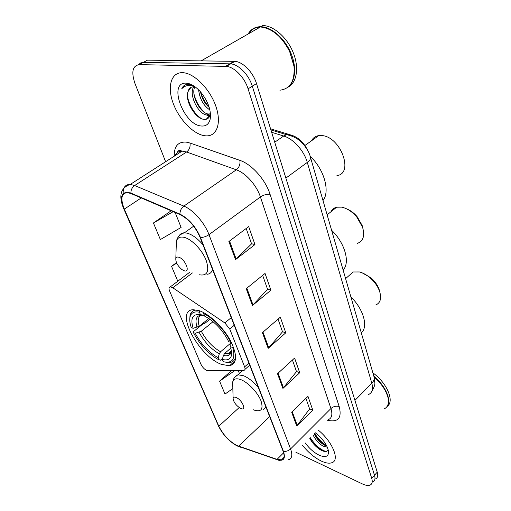 <?xml version="1.0" encoding="UTF-8"?>
<svg xmlns="http://www.w3.org/2000/svg" width="511" height="511" viewBox="0 0 511 511"><rect width="100%" height="100%" fill="white"/><g stroke="black" fill="none" stroke-linecap="round" stroke-linejoin="round"><path stroke-width="0.77" d="M206.783 370.52L243.83 370.386C245.095 370.105 245.357 368.929 244.616 366.86L229.752 329.014L224.827 322.926L172.775 287.776L170.323 286.856C168.86 287.086 168.611 288.453 169.588 290.963L200.932 364.241C202.362 367.154 204.317 369.242 206.783 370.52M221.416 364.356L229.445 365.793C237.181 363.698 237.551 355.381 230.563 340.85C223.435 327.513 209.561 314.188 199.373 310.726L193.254 309.711C174.085 310.151 198.562 356.186 221.416 364.356M270.549 128.81L292.273 135.447C298.705 137.753 303.841 142.71 307.673 150.317M311.135 440.725C314.885 445.119 318.966 448.601 323.386 451.168M375.623 478.916C377.706 477.868 378.242 475.62 377.239 472.164L256.503 83.587C253.181 72.351 242.904 61.786 234.919 61.346L147.475 60.151L143.387 62.38L140.666 62.936L138.602 64.642M372.902 481.969C374.972 480.94 375.508 478.692 374.493 475.236L252.306 86.206C248.946 74.938 238.631 64.329 230.659 63.862L143.387 62.38L230.659 63.862C238.631 64.329 248.946 74.938 252.306 86.206L374.493 475.236C375.508 478.692 374.972 480.94 372.902 481.969M321.285 461.063C325.731 463.132 329.282 463.675 331.958 462.698C340.16 460.245 332.361 441.319 318.027 429.936C332.361 441.319 340.16 460.245 331.958 462.698C329.282 463.675 325.731 463.132 321.285 461.063C314.514 457.696 308.293 452.503 302.64 445.477C308.293 452.503 314.514 457.696 321.285 461.063M205 135.779L206.438 135.869C217.047 136.207 221.755 122.806 215.757 105.956C209.9 89.118 194.499 73.463 183.213 72.715L182.446 72.677C170.904 72.294 167.04 87.055 173.216 103.388C179.24 119.721 193.707 134.54 205 135.779L206.438 135.869C217.047 136.207 221.755 122.806 215.757 105.956C209.9 89.118 194.499 73.463 183.213 72.715L182.446 72.677C170.904 72.294 167.04 87.055 173.216 103.388C179.24 119.721 193.707 134.54 205 135.779M236.504 445.356C228.864 440.904 222.962 434.522 218.804 426.206L124.32 209.108C120.264 198.683 121.305 193.19 127.443 192.615L131.02 193.554L180.032 214.588C188.661 218.989 195.355 226.609 200.12 237.443L283.081 451.2C284.838 456.074 284.314 458.955 281.497 459.836L277.039 459.383L236.504 445.356M236.644 445.681L277.23 459.747C283.726 461.522 285.79 458.725 283.433 451.373L200.497 237.532C195.617 226.424 188.744 218.612 179.898 214.103L130.873 193.081C121.561 190.654 119.274 195.969 124.013 209.031L218.51 426.059C222.77 434.58 228.813 441.121 236.644 445.681M295.907 452.267L362.344 483.904C365.652 485.45 368.259 485.833 370.162 485.048C372.232 484.026 372.749 481.79 371.727 478.334L248.078 88.837C244.673 77.551 234.325 66.89 226.36 66.398L139.267 64.629C132.547 65.734 131.11 72.006 134.955 83.44L165.615 161.719M228.883 241.518L248.691 226.603L254.957 244.558L235.533 259.601L228.883 241.518M277.505 373.707L294.598 358.058L299.714 372.723L282.922 388.424L277.505 373.707M291.653 412.173L307.986 396.395L312.789 410.161L296.731 425.976L291.653 412.173M246.225 288.677L265.049 273.442L270.894 290.191L252.421 305.521L246.225 288.677M262.399 332.635L280.315 317.165L285.783 332.814L268.179 348.361L262.399 332.635M171.166 210.781L153.428 222.981L160.365 239.557L181.105 227.427L175.139 212.487M231.681 370.539L219.577 381.123L224.993 394.083L232.844 388.584M176.48 262.654L171.543 266.295L177.79 281.222M285.783 332.814L282.468 331.69M278.048 319.12L282.513 331.811L268.179 348.361M270.894 290.191L267.534 289.207M262.667 275.372L267.572 289.322L252.421 305.521M312.789 410.161L309.583 408.819M305.917 398.395L309.628 408.953L296.731 425.976M299.714 372.723L296.457 371.478M292.433 360.038L296.501 371.606L282.922 388.424M254.957 244.558L251.546 243.734M246.187 228.487L251.584 243.843L235.533 259.601M238.209 370.462L239.41 373.471M219.577 381.123L234.945 370.501M171.543 266.295L176.71 263.171M153.428 222.981L173.203 211.656M327.366 447.24L322.958 446.065C318.838 443.503 315.53 439.805 313.039 434.97M326.823 446.084L324.044 444.947C319.924 442.392 316.622 438.7 314.131 433.871C317.076 438.719 320.748 442.59 325.149 445.509M305.188 442.896C309.238 448.46 313.907 452.567 319.19 455.205C325.456 457.824 328.586 456.63 328.586 451.609C327.404 445.177 322.958 438.885 315.242 432.747M309.743 438.297C312.496 443.35 316.137 447.24 320.665 449.961C324.964 452.216 327.442 451.992 328.113 449.297M387.351 406.219C394.735 401.365 386.859 382.733 372.877 372.87M386.559 407.171C392.442 402.068 386.06 386.105 373.841 376.205M388.028 397.756L387.862 397.047C385.882 389.976 381.27 383.237 374.033 376.843M384.361 408.813C388.034 406.922 389.216 403.083 387.913 397.296C385.933 390.206 381.321 383.435 374.071 376.997M325.922 451.488C320.333 449.706 315.127 445.119 310.318 437.716M326.478 445.42C321.828 442.596 317.893 438.566 314.674 433.322M321.553 450.434C316.922 447.559 312.994 443.503 309.775 438.272M357.451 243.345C363.302 241.16 365.001 235.763 362.542 227.146L356.78 217.041C352.053 211.541 346.969 208.239 341.52 207.14L336.66 207.198C334.066 207.843 332.188 209.344 331.032 211.701M231.074 347.946L224.706 353.382L223.428 355.452L222.317 359.418C227.727 360.804 230.857 359.144 231.694 354.43L230.742 346.797L232.761 347.563L233.559 347.365M222.624 358.326L220.401 360.229L217.137 358.933C207.268 352.692 199.36 343.916 193.414 332.591L193.522 331.556L203.084 323.814L204.63 323.546L209.912 319.266M197.016 310.049L196.198 310.075C192.845 310.375 190.788 312.189 190.035 315.504L189.773 318.787M225.728 362.21L229.982 362.491C233.105 362.037 234.996 360.114 235.667 356.729M199.827 310.886L199.45 312.227C194.199 311.167 191.05 312.789 190.003 317.082C189.421 319.912 189.856 323.431 191.312 327.634L193.145 328.324L199.22 326.261L208.807 318.506M203.895 312.758L203.634 313.69C213.215 317.906 225.389 330.777 230.716 342.402L231.298 342.261M222.317 359.418L223.243 361.679C232.505 363.768 235.68 359.061 232.761 347.563M199.45 312.227L200.453 314.648C192.583 313.677 190.149 318.232 193.145 328.324M230.716 342.402L228.698 341.642C223.761 331.958 217.028 324.185 208.507 318.308L204.63 316.124L203.634 313.69M204.311 315.351L200.453 314.648M230.742 346.797L230.831 344.273L231.598 342.855M343.156 269.968C350.335 262.66 344.951 242.993 331.716 230.378M193.414 332.591L195.24 333.287C201.136 344.273 208.788 352.43 218.184 357.757L219.11 360.012M213.023 321.675L201.289 331.237L195.24 333.287M218.184 357.757L219.289 353.81L220.56 351.76L231.438 342.536M362.861 228.155L362.146 225.447L357.176 216.728C354.129 213.119 350.75 210.564 347.046 209.05M375.821 304.952C380.305 302.978 381.621 298.609 379.756 291.864C378.031 286.716 374.844 282.059 370.181 277.895C366.643 274.854 363.072 272.88 359.476 271.967L353.139 271.973L348.828 275.78M236.21 397.513C234.377 396.766 233.348 397.06 233.112 398.401C233.533 402.029 235.916 405.3 240.259 408.2L240.675 408.404C247.094 411.566 242.444 400.068 236.21 397.513M361.315 332.846C368.476 327.002 363.608 309.238 350.961 297.006M379.814 292.062L379.277 289.909C377.795 285.457 375.042 281.44 371.024 277.85L362.101 272.823M336.947 175.573C354.232 173.683 340.55 136.411 321.706 135.568L318.73 135.619C315.459 136.143 313.058 137.861 311.531 140.761M178.665 257.18C177.145 256.784 176.199 257.218 175.816 258.464C175.612 262.245 177.675 265.963 182.005 269.623L184.247 270.785C190.935 273.13 185.11 258.738 178.665 257.18M323.067 200.44C330.247 191.382 324.242 169.473 310.356 156.462M259.103 27.224C254.817 27.613 251.431 29.549 248.946 33.03M286.965 87.918C295.141 82.98 297.191 68.084 291.008 53.329C284.908 38.561 271.552 26.872 260.853 26.725L259.971 26.725C255.034 26.962 251.227 29.133 248.55 33.253M195.566 87.17L193.739 86.857C190.731 86.813 188.821 88.409 188.022 91.635L190.961 87.407M210.475 113.806L206.648 114.975C198.594 114.311 188.393 94.848 193.663 86.857M210.475 113.851L208.213 113.998C200.568 113.372 190.686 95.519 194.736 86.979M209.893 109.974C203.467 105.636 199.712 98.93 198.619 89.84M209.229 107.451C204.822 103.599 201.909 98.399 200.497 91.839M193.484 85.727L188.565 84.321C185.282 84.251 183.002 85.759 181.724 88.85C184.075 86.187 187.237 85.113 191.21 85.618L194.806 86.608M201.513 126.013C206.157 126.351 209.069 123.969 210.238 118.871C211.299 110.21 208.041 101.184 200.459 91.795C195.56 86.385 190.807 83.51 186.196 83.159C167.531 81.798 183.775 125.387 201.513 126.013M188.022 91.635C184.573 100.782 195.234 118.22 203.423 119.267C207.051 119.868 209.325 118.271 210.245 114.47L210.238 118.871M288.121 87.113C296.757 82.68 299.325 67.81 293.295 52.786C287.348 37.744 273.781 25.684 262.897 25.556L262.022 25.556M293.755 64.565L289.654 51.554C281.797 36.428 272.044 28.233 260.393 26.987L259.518 26.987M279.907 90.198C290.28 88.933 294.981 80.962 293.997 66.283L289.654 51.554M181.724 88.85L184.899 85.088M201.296 118.578C194.461 113.761 189.843 106.486 187.448 96.745M210.532 116.195L207.53 114.7M204.783 112.605C199.584 107.904 195.994 101.727 193.995 94.081M209.088 106.991C205.25 102.935 202.439 97.946 200.657 92.018M189.338 84.392L192.085 84.928M188.31 83.925L188.604 83.542M210.494 116.917L206.361 114.924M244.616 366.86L248.889 363.097M229.752 329.014L234.217 325.29M224.827 322.926L231.24 317.631M172.775 287.776L192.385 272.938M377.239 472.164L371.727 478.334M234.108 61.307L225.555 66.353M256.503 83.587L248.078 88.837M368.463 394.549C372.251 392.876 373.369 389.095 371.823 383.218L354.941 400.394M208.903 116.342L206.24 119.255M373.969 376.645L374.09 377.054C374.525 379.111 373.771 381.168 371.823 383.218L307.296 162.402C304.058 150.764 293.333 138.788 283.707 136.015L274.72 142.224M270.894 129.903L286.53 134.693L283.707 136.015L271.635 132.292M310.522 156.998L310.611 157.318C310.873 158.844 309.768 160.543 307.296 162.402L285.873 178.109M371.797 391.426C374.135 387.37 375.144 384.489 374.825 382.796L374.09 377.054L309.685 154.571C308.81 151.959 305.01 145.354 300.883 141.739C299.625 140.57 295.23 136.367 286.53 134.693C288.658 134.195 290.491 134.68 292.03 136.137M218.804 426.206L239.193 407.554M174.245 156.187C174.027 146.35 178 141.656 186.157 142.103L189.951 143.016L239.902 160.371C251.719 164.21 265.516 179.712 270.064 194.321L339.202 406.571C342.006 417.806 338.301 422.425 328.094 420.412L327.596 420.278M130.873 193.081C130.893 189.856 132.145 187.339 134.636 185.525L186.598 151.991L182.127 151.122C178.741 151.16 176.378 152.68 175.03 155.676M241.377 447.489L238.733 446.576M178 153.773L178 151.301M200.497 237.532C203.493 237.436 206.323 236.478 208.986 234.664L290.567 448.945C288.472 450.855 286.096 451.66 283.433 451.373M179.898 214.103C180.006 210.73 181.328 208.066 183.851 206.105C193.177 209.804 204.617 222.79 208.986 234.664L260.412 196.959C256.688 185.321 245.734 172.986 236.325 169.812L186.598 151.991C189.44 149.755 190.558 146.759 189.951 143.016M282.321 459.012L282.787 459.217M279.926 460.679L277.23 459.747M328.119 419.742C331.831 418.305 332.77 414.568 330.93 408.538L290.567 448.945C292.707 454.994 292.024 458.591 288.517 459.728M123.151 193.516C123.017 187.384 125.393 184.35 130.273 184.407L134.636 185.525L183.851 206.105L236.325 169.812C239.199 167.41 240.394 164.261 239.902 160.371M124.013 209.031L123.662 208.539C118.36 195.751 120.564 187.709 130.273 184.407L182.127 151.122C179.846 150.579 178.218 148.778 176.289 154.871M123.726 208.699L218.51 426.059M139.267 64.629L143.387 62.38M339.202 406.571C336.244 405.696 333.485 406.354 330.93 408.538L260.412 196.959C263.593 194.889 266.812 194.008 270.064 194.321M124.32 209.108L141.247 197.942M238.541 446.224L269.667 416.644M277.039 459.383L283.624 452.803M262.993 332.124L268.748 347.793M278.073 373.19L283.458 387.849M292.196 411.649L297.242 425.395M246.851 288.172L253.022 304.958M229.541 241.026L236.159 259.058M314.948 445.445L319.956 449.546M224.706 353.382L228.123 353.65L231.336 351.926M203.544 315.338C196.709 314.578 194.538 318.577 197.029 327.34M223.428 355.452C228.149 356.557 230.876 355.024 231.604 350.853L228.123 353.65C229.362 354.947 232.186 351.351 231.604 350.853L231.694 354.43M201.053 315.14C198.089 316.82 197.476 320.525 199.22 326.261M199.111 332.31C204.311 341.929 211.037 349.096 219.289 353.81M201.289 331.237C206.265 340.409 212.685 347.25 220.56 351.76M253.194 409.758C261.019 412.543 263.631 409.592 261.032 400.918C257.927 392.806 248.461 382.733 241.205 379.782C236.146 377.859 233.303 378.792 232.684 382.56L232.748 384.924M258.374 387.536C253.545 381.851 248.633 377.929 243.651 375.764L237.915 374.793L234.773 377.214M263.095 409.535L265.995 407.178M199.207 274.752C207.287 276.208 209.606 271.398 206.163 260.31C202.26 250.135 191.785 239.193 184.267 237.379C180.051 236.427 177.432 237.724 176.404 241.262L176.238 246.04M202.982 244.801C197.585 238.477 192.296 234.594 187.103 233.15L184.394 232.805C181.878 232.869 180.096 233.929 179.054 235.993M206.942 274.286C209.887 274.075 211.739 272.433 212.512 269.361M235.213 360.785L229.445 365.793M244.961 369.389L249.7 365.193M170.323 286.856L189.715 272.235M234.919 61.346L226.36 66.398M207.996 118.431L207.319 118.852M235.941 445.311L238.924 446.742M224.131 434.963L218.184 425.58M281.497 459.836L283.931 457.396M328.49 450.881L328.586 451.609M336.66 207.198L327.206 214.767M190.003 317.082L190.035 315.504M357.176 216.728L356.78 217.041M362.146 225.447L362.542 227.146M353.139 271.973L345.647 278.591M233.112 398.401L232.684 382.56C232.984 379.034 234.728 376.447 237.915 374.793L242.872 370.411M371.024 277.85L370.181 277.895M379.277 289.909L379.756 291.864M318.73 135.619L304.895 145.507M175.816 258.464L176.404 241.262C177.343 237.002 180.006 234.179 184.394 232.805L193.669 226.169M208.584 114.042L207.019 115.02M262.897 25.556L260.853 26.725M260.393 26.987L201.136 60.866"/></g></svg>
